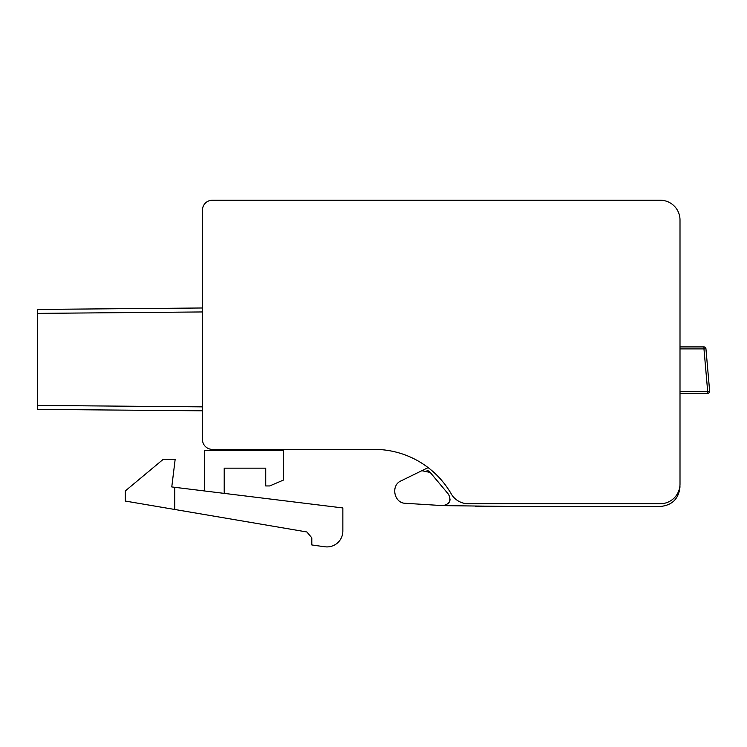 <?xml version="1.0" encoding="UTF-8"?>
<svg xmlns="http://www.w3.org/2000/svg" width="747" height="747" viewBox="0 0 747 747"><rect width="100%" height="100%" fill="white"/><g stroke="black" fill="none" stroke-linecap="round" stroke-linejoin="round"><path stroke-width="1.12" d="M680.003 346.916L680.003 339.624L680.003 346.916L680.003 339.624L680.003 346.916L680.003 339.624L680.003 346.916L680.003 339.624L680.003 346.916L680.003 339.624L680.003 346.916L703.963 346.916A1.98 1.98 0 0 1 705.934 348.718L709.65 391.232A1.98 1.98 0 0 1 707.68 393.38L680.003 393.38L680.003 483.981L680.003 220.001A19.777 19.777 0 0 0 660.227 200.224L334.357 200.224M680.003 321.621L680.003 253.859L680.003 321.621M202.465 410.813L37.35 409.375L202.465 410.813L37.35 409.375L202.465 410.813L37.35 409.375L202.465 410.813L37.35 409.375L202.465 410.813L37.35 409.375L202.465 410.813L202.465 406.863L202.465 439.488L202.465 210.112A9.888 9.888 0 0 1 212.344 200.224L244.577 200.224M37.35 313.385L202.465 311.947L202.465 210.112L202.465 311.947L202.465 307.988L37.35 309.435L37.35 409.375M37.35 405.416L202.465 406.863L202.465 439.488A9.888 9.888 0 0 0 212.344 449.377L374.182 449.377L259.807 449.377L259.807 450.366M212.344 200.224L660.227 200.224L212.344 200.224M228.171 450.366L228.171 449.377L212.344 449.377L374.182 449.377A88.986 88.986 0 0 1 451.235 493.86A19.777 19.777 0 0 0 468.36 503.749L660.311 503.749A19.777 19.777 0 0 0 680.003 483.981M707.68 391.923L707.67 393.314A1.98 1.914 -5 0 0 709.65 391.232L707.68 391.4L707.68 391.923M680.003 374.228L680.003 393.38M680.003 486.708C678.827 498.716 672.235 505.308 660.227 506.485L513.899 506.485L442.887 505.626C449.619 504.244 451.496 500.453 448.499 494.262L430.207 472.459L427.023 470.321A6.919 6.919 0 0 1 430.207 472.459L421.859 470.694L401.195 480.807C390.41 485.139 394.024 503.338 405.462 503.291L442.887 505.626L405.462 503.291M495.961 506.709L475.316 506.597M378.449 449.479A88.986 88.986 0 0 0 374.182 449.377L259.807 449.377L374.182 449.377A88.986 88.986 0 0 1 378.449 449.479A88.986 88.986 0 0 0 374.182 449.377L259.807 449.377L374.182 449.377A88.986 88.986 0 0 1 378.449 449.479A88.986 88.986 0 0 0 374.182 449.377A88.986 88.986 0 0 1 378.449 449.479A88.986 88.986 0 0 0 374.182 449.377L212.344 449.377L374.182 449.377A88.986 88.986 0 0 1 378.449 449.479A88.986 88.986 0 0 0 374.182 449.377L212.344 449.377M660.227 506.485L512.844 506.503M428.152 467.613L401.195 480.807M680.003 348.886L703.963 348.886L703.963 346.916A1.98 1.98 0 0 1 705.934 348.718L703.963 348.886L707.68 391.4L680.003 391.4M703.963 346.916A1.98 1.98 0 0 1 705.934 348.718A1.98 1.98 0 0 0 703.963 346.916A1.98 1.98 0 0 1 705.934 348.718A1.98 1.98 0 0 0 703.963 346.916A1.98 1.98 0 0 1 705.934 348.718A1.98 1.98 0 0 0 703.963 346.916A1.98 1.98 0 0 1 705.934 348.718A1.98 1.98 0 0 0 703.963 346.916A1.98 1.98 0 0 1 705.934 348.718A1.98 1.98 0 0 0 703.963 346.916A1.98 1.98 0 0 1 705.934 348.718A1.98 1.98 0 0 0 703.963 346.916M707.68 393.314L707.68 391.4M450.058 499.64A6.919 6.919 0 0 1 447.864 503.823M448.499 494.262L430.207 472.459M174.733 487.305L342.854 507.951L342.854 531.098A15.818 15.818 0 0 1 324.954 546.776A1087.557 1087.557 0 0 1 311.807 544.946L311.807 537.812L306.868 531.967L125.347 501.069L125.347 490.9L163.313 459.256L175.171 459.256L171.773 486.941L174.733 487.305L174.733 509.473M224.212 493.384L224.212 468.154L265.736 468.154L265.736 485.952L269.695 485.952L283.533 480.022L283.533 450.366L204.435 450.366L204.706 490.984"/></g></svg>
